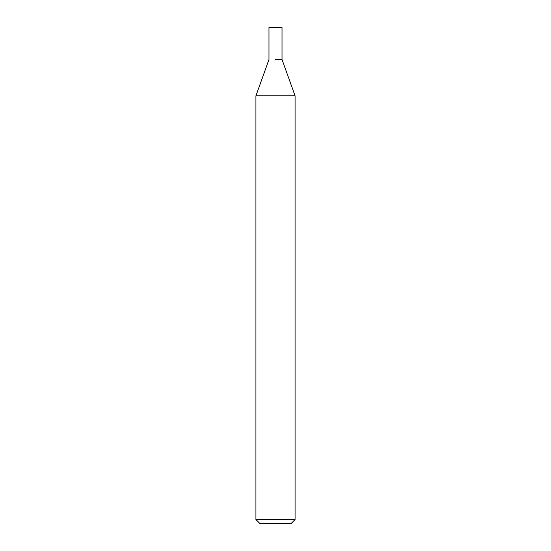 <?xml version="1.0" encoding="UTF-8"?>
<svg xmlns="http://www.w3.org/2000/svg" width="551" height="551" viewBox="0 0 551 551"><rect width="100%" height="100%" fill="white"/><g stroke="black" fill="none" stroke-linecap="round" stroke-linejoin="round"><path stroke-width="0.83" d="M295.074 519.538L291.162 523.45L259.838 523.45L255.926 519.538L295.074 519.538L295.074 95.826L255.926 95.826L255.926 519.538M275.5 59.522L282.022 59.522L275.5 59.522M295.074 95.826L282.022 59.522L282.022 27.55L268.978 27.55L268.978 59.522L255.926 95.826"/></g></svg>
